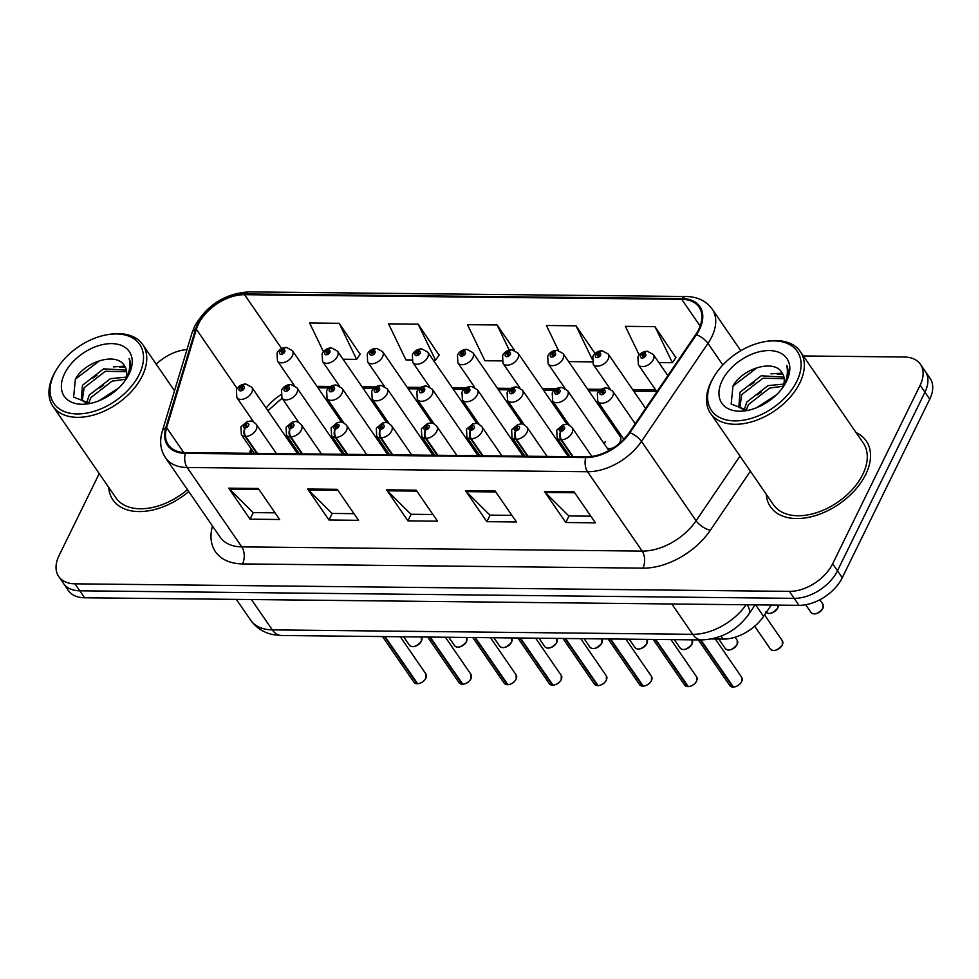<?xml version="1.0" encoding="UTF-8"?>
<svg xmlns="http://www.w3.org/2000/svg" width="979" height="979" viewBox="0 0 979 979"><rect width="100%" height="100%" fill="white"/><g stroke="black" fill="none" stroke-linecap="round" stroke-linejoin="round"><path stroke-width="1.47" d="M605.279 441.553A9.08 5.715 -34.5 0 0 604.532 444.282M607.298 448.296A9.08 5.715 -34.5 0 0 614.2 447.354M618.19 444.405A9.08 5.715 -34.5 0 0 620.086 441.713A9.08 5.715 -34.5 0 0 620.16 436.487L563.084 353.554A9.08 5.715 145.5 0 1 563.011 358.779A9.08 5.715 145.5 0 1 555.509 365.094A9.08 5.715 145.5 0 1 548.13 363.845L547.702 356.013C549.586 352.55 552.511 350.653 556.451 350.323A6.058 3.365 88.3 0 0 553.967 352.501A3.023 1.909 -34.5 0 0 550.479 354.802A3.023 1.909 -34.5 0 0 551.801 357.151A3.023 1.909 -34.5 0 0 555.411 354.851A3.023 1.909 -34.5 0 0 554.187 352.501L553.441 353.896A1.212 0.759 145.5 0 1 552.927 355.683A1.212 0.759 145.5 0 1 553.355 353.896L553.967 352.501M514.709 441.382A9.08 5.715 -34.5 0 0 514.305 443.328M517.071 447.342A9.08 5.715 -34.5 0 0 519.029 447.66M559.829 441.859A9.08 5.715 -34.5 0 0 559.413 443.805M562.179 447.819A9.08 5.715 -34.5 0 0 564.149 448.137M379.375 439.95A9.08 5.715 -34.5 0 0 378.959 441.896M381.724 445.91A9.08 5.715 -34.5 0 0 383.682 446.228M424.482 440.428A9.08 5.715 -34.5 0 0 424.078 442.373M426.832 446.387A9.08 5.715 -34.5 0 0 428.802 446.705M469.602 440.905A9.08 5.715 -34.5 0 0 469.186 442.851M471.951 446.865A9.08 5.715 -34.5 0 0 473.909 447.183M334.255 439.473A9.08 5.715 -34.5 0 0 333.851 441.419M336.605 445.433A9.08 5.715 -34.5 0 0 338.575 445.751M771.256 605.046L763.571 616.366A36.321 22.86 145.5 0 1 723.126 639.103L711.5 638.981M108.706 487.358A58.116 36.578 -34.5 0 0 112.928 499.902A58.116 36.578 -34.5 0 0 188.751 491.556A58.116 36.578 -34.5 0 1 112.928 499.902A58.116 36.578 -34.5 0 1 108.706 487.358M766.276 494.297A58.116 36.578 -34.5 0 0 770.497 506.841A58.116 36.578 -34.5 0 0 817.746 514.856A58.116 36.578 -34.5 0 0 865.742 474.399A58.116 36.578 -34.5 0 0 866.244 440.954A58.116 36.578 -34.5 0 0 856.038 432.534A58.116 36.578 -34.5 0 1 866.244 440.954A58.116 36.578 -34.5 0 1 865.742 474.399A58.116 36.578 -34.5 0 1 817.746 514.856A58.116 36.578 -34.5 0 1 770.497 506.841A58.116 36.578 -34.5 0 1 766.276 494.297M280.728 394.843A38.744 24.377 -34.5 0 0 266.129 408.108M198.419 324.122A38.744 24.377 145.5 0 1 244.579 294.691L681.714 299.317A38.744 24.377 145.5 0 1 699.043 307.112A38.744 24.377 145.5 0 1 695.702 334.573L629.216 432.583A38.744 24.377 145.5 0 1 586.066 456.85L185.68 452.616A38.744 24.377 145.5 0 1 168.351 444.821A38.744 24.377 145.5 0 1 166.638 427.688L196.375 329.287A38.744 24.377 145.5 0 1 198.419 324.122M197.636 324.11A39.711 24.989 -34.5 0 0 195.531 329.409L165.794 427.811A39.711 24.989 -34.5 0 0 185.312 453.363L585.699 457.585A39.711 24.989 -34.5 0 0 629.925 432.718L696.412 334.708A39.711 24.989 -34.5 0 0 682.082 298.571L244.946 293.945A39.711 24.989 -34.5 0 0 197.636 324.11M99.222 473.579L59.034 555.619A36.321 22.86 -34.5 0 0 58.716 576.521L68.322 590.472A36.321 22.86 -34.5 0 0 84.573 597.777L798.986 605.328A36.321 22.86 -34.5 0 0 842.258 577.745L929.732 399.187L924.935 392.212A36.321 22.86 -34.5 0 0 925.253 371.31A36.321 22.86 -34.5 0 1 924.935 392.212L837.461 570.769L924.935 392.212L920.125 385.236A36.321 22.86 -34.5 0 0 920.444 364.335A36.321 22.86 -34.5 0 0 904.192 357.017L803.343 355.952M798.986 605.328L794.189 598.353A36.321 22.86 -34.5 0 0 837.461 570.769A36.321 22.86 -34.5 0 1 794.189 598.353L79.776 590.802L794.189 598.353L789.38 591.377A36.321 22.86 -34.5 0 0 832.652 563.794L920.125 385.236M63.513 583.496A36.321 22.86 -34.5 0 0 79.776 590.802A36.321 22.86 -34.5 0 1 63.513 583.496M675.889 357.653L654.975 326.656L625.373 326.337L639.214 355.01M360.125 354.312L339.211 323.315L309.609 323.009L323.437 351.645M439.069 355.144L418.155 324.147L388.553 323.841L405.955 359.905L411.694 359.966M250.954 448.602L249.535 453.289M655.624 389.899L632.715 389.654M601.302 389.324L587.608 389.177M556.182 388.847L542.488 388.7M511.062 388.369L497.369 388.222M465.955 387.892L452.261 387.745M420.835 387.415L407.142 387.268M375.728 386.938L362.034 386.791M330.608 386.46L316.915 386.313M186.977 349.564A36.321 22.86 -34.5 0 0 156.199 364.176M58.716 576.521A36.321 22.86 -34.5 0 0 74.967 583.827L789.38 591.377M574.061 491.825L595.403 522.823L565.801 522.517L544.459 491.507L574.061 491.825M337.241 489.316L358.571 520.326L328.968 520.008L307.639 489.01L337.241 489.316M258.297 488.484L279.639 519.494L250.037 519.176L228.694 488.166L258.297 488.484M495.117 490.993L516.459 521.991L486.857 521.672L465.514 490.675L495.117 490.993M416.185 490.149L437.515 521.158L407.913 520.84L386.583 489.843L416.185 490.149M595.085 353.505L576.031 325.823L546.429 325.505L558.495 350.506M514.587 350.396L497.099 324.979L467.497 324.673L484.899 360.737L501.921 360.921M407.913 520.84L411.131 514.281M432.938 514.513L410.947 514.281L387.378 490.809A9.68 5.617 -89.4 0 1 386.583 489.843M486.857 521.672L490.075 515.113M511.882 515.346L489.892 515.113L466.31 491.642A9.68 5.617 -89.4 0 1 465.514 490.675M250.037 519.176L253.255 512.604M275.062 512.837L253.059 512.604L229.49 489.133A9.68 5.617 -89.4 0 1 228.694 488.166M328.968 520.008L332.187 513.437M353.994 513.669L332.003 513.437L308.434 489.965A9.68 5.617 -89.4 0 1 307.639 489.01M565.801 522.517L569.007 515.945M590.827 516.178L568.823 515.945L545.254 492.474A9.68 5.617 -89.4 0 1 544.459 491.507M497.099 324.979L509.239 350.164M418.155 324.147L435.557 360.223L433.305 360.199M435.557 360.223L439.277 354.851M339.211 323.315L356.613 359.379L343.066 359.244M356.613 359.379L360.333 354.006M592.16 361.875L568.64 361.618M576.031 325.823L592.038 358.987M654.975 326.656L672.377 362.719L658.867 362.573M672.377 362.719L676.097 357.347M929.732 399.187A36.321 22.86 -34.5 0 0 930.05 378.286L920.444 364.335M286.113 347.484A6.058 3.365 88.3 0 0 285.77 347.459A6.058 3.365 88.3 0 0 283.286 349.638A3.023 1.909 -34.5 0 0 279.786 351.938A3.023 1.909 -34.5 0 0 281.12 354.288A3.023 1.909 -34.5 0 0 284.718 351.987A3.023 1.909 -34.5 0 0 283.494 349.638L282.747 351.033A1.212 0.759 145.5 0 1 282.246 352.819A1.212 0.759 145.5 0 1 282.662 351.033L283.286 349.638M283.298 351.828L282.747 351.033M283.494 349.638A6.058 3.635 -87 0 1 286.48 347.472L292.403 350.69A9.08 5.715 145.5 0 1 292.317 355.915A9.08 5.715 145.5 0 1 284.828 362.242A9.08 5.715 145.5 0 1 277.436 360.982L277.02 353.15C278.905 349.687 281.817 347.79 285.77 347.459M283.274 351.914L282.662 351.033M245.509 384.074A6.058 3.365 88.3 0 0 245.166 384.049A6.058 3.365 88.3 0 0 242.682 386.228A3.023 1.909 -34.5 0 0 239.182 388.528A3.023 1.909 -34.5 0 0 240.516 390.878A3.023 1.909 -34.5 0 0 244.126 388.577A3.023 1.909 -34.5 0 0 242.902 386.228L242.156 387.623A1.212 0.759 145.5 0 1 241.642 389.409A1.212 0.759 145.5 0 1 242.07 387.623L242.682 386.228M242.694 388.418L242.156 387.623M242.902 386.228A6.058 3.635 -87 0 1 245.888 384.062L251.799 387.28A9.08 5.715 145.5 0 1 251.725 392.506A9.08 5.715 145.5 0 1 244.224 398.832A9.08 5.715 145.5 0 1 236.845 397.572L236.416 389.74C238.301 386.277 241.226 384.38 245.166 384.049M242.67 388.504L242.07 387.623M417.042 683.77L413.958 682.265A7.269 4.577 -34.5 0 0 416.956 683.709L417.287 683.452M417.654 683.709L385.041 636.583M257.379 453.375L245.741 436.463A6.058 3.365 -91.7 0 1 245.142 427.945A3.023 1.909 -34.5 0 0 248.642 425.645A3.023 1.909 -34.5 0 0 247.308 423.295A3.023 1.909 -34.5 0 0 243.698 425.596A3.023 1.909 -34.5 0 0 244.921 427.945L245.668 426.55A1.212 0.759 145.5 0 1 246.182 424.764A1.212 0.759 145.5 0 1 245.753 426.55L245.142 427.945M244.921 427.945A6.058 3.635 93 0 0 245.105 436.463A9.08 5.715 145.5 0 1 241.36 434.639L254.222 453.338M256.731 453.363L245.105 436.463M416.956 683.709L384.527 636.583M139.214 374.394A52.058 32.76 -34.5 0 0 106.907 334.769A52.058 32.76 -34.5 0 0 56.586 369.401A52.058 32.76 -34.5 0 0 54.359 373.488A52.058 32.76 -34.5 0 0 77.194 413.933A52.058 32.76 -34.5 0 0 139.214 374.394M56.586 369.401L55.779 370.735A54.481 34.289 -34.5 0 0 53.453 375.018A54.481 34.289 -34.5 0 0 52.976 406.383A54.481 34.289 -34.5 0 0 97.276 413.884A54.481 34.289 -34.5 0 0 142.261 375.96A54.481 34.289 -34.5 0 0 142.738 344.608A54.481 34.289 -34.5 0 0 108.449 334.5L106.907 334.769M86.482 403.409L89.211 395.112L110.419 378.665L126.181 377.148M88.526 403.458L90.912 397.584L112.108 381.125L125.545 379.277M86.703 403.47L81.281 399.689L82.444 385.273L103.639 368.826L126.389 370.172M82.236 400.852L84.133 387.733L105.34 371.286L126.634 371.726M98.903 400.827L118.704 388.014M124.859 381.015A27.363 17.218 -34.5 0 0 124.663 366.183A27.363 17.218 -34.5 0 0 124.517 365.962L124.676 366.183M126.719 378.249L127.551 376.67C130.843 369.781 131.37 363.698 129.142 358.424C130.648 364.996 129.583 371.971 125.961 379.35M64.614 373.599A39.478 24.842 -34.5 0 0 89.113 403.642A39.478 24.842 -34.5 0 0 127.27 377.38A39.478 24.842 -34.5 0 0 128.959 374.284A39.478 24.842 -34.5 0 0 111.643 343.617A39.478 24.842 -34.5 0 0 64.614 373.599M124.517 365.962C116.917 351.51 84.573 361.594 75.383 379.167L73.596 397.095L89.811 403.385M52.976 406.383L115.914 497.834A54.481 34.289 -34.5 0 0 187.442 489.647M75.383 379.154L99.785 360.578M92.797 378.114L96.921 375.275M119.634 367.358L125.385 367.394M129.546 368.067L130.268 368.251M99.564 387.953L103.688 385.114M113.405 366.892L124.663 366.17M129.669 367.088L130.378 367.309M796.796 381.345A52.058 32.76 -34.5 0 0 764.489 341.72A52.058 32.76 -34.5 0 0 714.168 376.352A52.058 32.76 -34.5 0 0 711.929 380.439A52.058 32.76 -34.5 0 0 734.776 420.884A52.058 32.76 -34.5 0 0 796.796 381.345M714.168 376.352L713.361 377.686A54.481 34.289 -34.5 0 0 711.023 381.969A54.481 34.289 -34.5 0 0 710.546 413.322A54.481 34.289 -34.5 0 0 754.846 420.835A54.481 34.289 -34.5 0 0 799.831 382.911A54.481 34.289 -34.5 0 0 800.308 351.559A54.481 34.289 -34.5 0 0 766.031 341.451L764.489 341.72M710.546 413.322L773.496 504.785A54.481 34.289 -34.5 0 0 817.783 512.298A54.481 34.289 -34.5 0 0 862.78 474.374A54.481 34.289 -34.5 0 0 863.258 443.022L800.308 351.559M744.064 410.36L746.793 402.063L768.001 385.616L783.763 384.098M746.096 410.409L748.482 404.523L769.69 388.076L783.127 386.228M744.285 410.421L738.864 406.64L740.014 392.224L761.221 375.777L783.959 377.123M739.818 407.802L741.715 394.684L762.91 378.237L784.203 378.677M756.486 407.778L776.274 394.965M782.429 387.965A27.363 17.218 -34.5 0 0 782.245 373.121A27.363 17.218 -34.5 0 0 782.099 372.913L782.258 373.134M784.301 385.2L785.121 383.621C788.413 376.731 788.952 370.649 786.724 365.375C788.217 371.947 787.165 378.922 783.53 386.301M722.196 380.55A39.478 24.842 -34.5 0 0 746.696 410.593A39.478 24.842 -34.5 0 0 784.852 384.331A39.478 24.842 -34.5 0 0 786.541 381.235A39.478 24.842 -34.5 0 0 769.225 350.568A39.478 24.842 -34.5 0 0 722.196 380.55M782.099 372.913C774.487 358.461 742.143 368.545 732.965 386.118L731.166 404.046L747.393 410.336M732.965 386.105L757.354 367.529M750.367 385.053L754.491 382.214M777.204 374.308L782.967 374.333M787.128 375.018L787.838 375.202M757.146 394.904L761.27 392.065M770.975 373.843L782.245 373.121M787.238 374.039L787.96 374.259M331.22 347.961A6.058 3.365 88.3 0 0 330.89 347.937A6.058 3.365 88.3 0 0 328.393 350.115A3.023 1.909 -34.5 0 0 324.906 352.416A3.023 1.909 -34.5 0 0 326.227 354.765A3.023 1.909 -34.5 0 0 329.837 352.464A3.023 1.909 -34.5 0 0 328.614 350.115L327.867 351.51A1.212 0.759 145.5 0 1 327.353 353.297A1.212 0.759 145.5 0 1 327.781 351.51L328.393 350.115M328.418 352.305L327.867 351.51M328.614 350.115A6.058 3.635 -87 0 1 331.6 347.949L337.51 351.167A9.08 5.715 145.5 0 1 337.437 356.393A9.08 5.715 145.5 0 1 329.935 362.719A9.08 5.715 145.5 0 1 322.556 361.459L322.128 353.627C324.025 350.164 326.937 348.267 330.89 347.937M328.381 352.391L327.781 351.51M376.34 348.438A6.058 3.365 88.3 0 0 375.997 348.414A6.058 3.365 88.3 0 0 373.513 350.592A3.023 1.909 -34.5 0 0 370.013 352.893A3.023 1.909 -34.5 0 0 371.347 355.242A3.023 1.909 -34.5 0 0 374.945 352.942A3.023 1.909 -34.5 0 0 373.733 350.592L372.987 351.987A1.212 0.759 145.5 0 1 372.473 353.774A1.212 0.759 145.5 0 1 372.889 351.987L373.513 350.592M373.525 352.783L372.987 351.987M373.733 350.592A6.058 3.635 -87 0 1 376.719 348.426L382.63 351.645A9.08 5.715 145.5 0 1 382.544 356.87A9.08 5.715 145.5 0 1 375.055 363.197A9.08 5.715 145.5 0 1 367.663 361.936L367.247 354.104C369.132 350.641 372.044 348.744 375.997 348.414M373.501 352.868L372.889 351.987M421.447 348.916A6.058 3.365 88.3 0 0 421.117 348.891A6.058 3.365 88.3 0 0 418.633 351.069A3.023 1.909 -34.5 0 0 415.133 353.37A3.023 1.909 -34.5 0 0 416.454 355.72A3.023 1.909 -34.5 0 0 420.064 353.419A3.023 1.909 -34.5 0 0 418.841 351.069L418.094 352.464A1.212 0.759 145.5 0 1 417.58 354.251A1.212 0.759 145.5 0 1 418.009 352.464L418.633 351.069M418.645 353.26L418.094 352.464M418.841 351.069A6.058 3.635 -87 0 1 421.827 348.903L427.75 352.122A9.08 5.715 145.5 0 1 427.664 357.347A9.08 5.715 145.5 0 1 420.162 363.674A9.08 5.715 145.5 0 1 412.783 362.414L412.367 354.582C414.252 351.118 417.164 349.222 421.117 348.891M418.608 353.346L418.009 352.464M466.567 349.393A6.058 3.365 88.3 0 0 466.224 349.368A6.058 3.365 88.3 0 0 463.74 351.547A3.023 1.909 -34.5 0 0 460.24 353.847A3.023 1.909 -34.5 0 0 461.574 356.197A3.023 1.909 -34.5 0 0 465.184 353.896A3.023 1.909 -34.5 0 0 463.96 351.547L463.214 352.942A1.212 0.759 145.5 0 1 462.7 354.728A1.212 0.759 145.5 0 1 461.721 353.86A1.212 0.759 145.5 0 1 463.128 352.942L463.74 351.547M463.752 353.737L463.214 352.942M463.96 351.547A6.058 3.635 -87 0 1 466.946 349.381L472.857 352.599A9.08 5.715 145.5 0 1 472.784 357.824A9.08 5.715 145.5 0 1 465.282 364.139A9.08 5.715 145.5 0 1 457.903 362.891L457.474 355.059C459.359 351.596 462.284 349.699 466.224 349.368M463.728 353.823L463.128 352.942M462.161 684.248L459.078 682.742A7.269 4.577 -34.5 0 0 462.076 684.186L462.406 683.929M462.773 684.162L430.16 637.06M302.499 453.852L290.861 436.94A6.058 3.365 -91.7 0 1 290.249 428.423A3.023 1.909 -34.5 0 0 293.749 426.122A3.023 1.909 -34.5 0 0 292.427 423.772A3.023 1.909 -34.5 0 0 288.817 426.073A3.023 1.909 -34.5 0 0 290.041 428.423L290.787 427.028A1.212 0.759 145.5 0 1 291.301 425.241A1.212 0.759 145.5 0 1 290.873 427.028L290.249 428.423M290.041 428.423A6.058 3.635 93 0 0 290.212 436.94A9.08 5.715 145.5 0 1 286.468 435.117L299.341 453.815M301.85 453.84L290.212 436.94M462.076 684.186L429.634 637.06M507.269 684.725L504.197 683.22A7.269 4.577 -34.5 0 0 507.183 684.664L507.514 684.407M507.893 684.639L475.268 637.537M347.606 454.329L335.981 437.417A6.058 3.365 -91.7 0 1 335.369 428.9A3.023 1.909 -34.5 0 0 338.869 426.599A3.023 1.909 -34.5 0 0 337.535 424.25A3.023 1.909 -34.5 0 0 333.937 426.55A3.023 1.909 -34.5 0 0 335.148 428.9L335.895 427.505A1.212 0.759 145.5 0 1 336.409 425.718A1.212 0.759 145.5 0 1 337.388 426.587A1.212 0.759 145.5 0 1 335.981 427.505L335.369 428.9M335.148 428.9A6.058 3.635 93 0 0 335.332 437.417A9.08 5.715 145.5 0 1 331.587 435.594L344.449 454.293M346.958 454.317L335.332 437.417M507.183 684.664L474.754 637.537M552.389 685.202L549.305 683.697A7.269 4.577 -34.5 0 0 552.303 685.141L552.633 684.884M553 685.141L520.387 638.014M392.726 454.807L381.088 437.894A6.058 3.365 -91.7 0 1 380.488 429.377A3.023 1.909 -34.5 0 0 383.976 427.077A3.023 1.909 -34.5 0 0 382.654 424.727A3.023 1.909 -34.5 0 0 379.044 427.028A3.023 1.909 -34.5 0 0 380.268 429.377L381.015 427.982A1.212 0.759 145.5 0 1 381.529 426.195A1.212 0.759 145.5 0 1 381.1 427.982L380.488 429.377M380.268 429.377A6.058 3.635 93 0 0 380.439 437.894A9.08 5.715 145.5 0 1 376.695 436.071L389.569 454.77M392.077 454.794L380.439 437.894M552.303 685.141L519.861 638.014M597.508 685.679L594.424 684.162A7.269 4.577 -34.5 0 0 597.423 685.618L597.753 685.361M598.108 685.618L565.495 638.492M437.833 455.284L426.208 438.372A6.058 3.365 -91.7 0 1 425.596 429.854A3.023 1.909 -34.5 0 0 429.096 427.554A3.023 1.909 -34.5 0 0 427.762 425.204A3.023 1.909 -34.5 0 0 424.164 427.505A3.023 1.909 -34.5 0 0 425.388 429.854L426.134 428.459A1.212 0.759 145.5 0 1 426.636 426.673A1.212 0.759 145.5 0 1 426.22 428.459L425.596 429.854M425.388 429.854A6.058 3.635 93 0 0 425.559 438.372A9.08 5.715 145.5 0 1 421.814 436.548L434.676 455.247M437.197 455.272L425.559 438.372M597.423 685.618L564.981 638.492M290.628 384.551A6.058 3.365 88.3 0 0 290.286 384.527A6.058 3.365 88.3 0 0 287.802 386.705A3.023 1.909 -34.5 0 0 284.302 389.006A3.023 1.909 -34.5 0 0 285.635 391.355A3.023 1.909 -34.5 0 0 289.233 389.055A3.023 1.909 -34.5 0 0 288.01 386.705L287.263 388.1A1.212 0.759 145.5 0 1 286.761 389.887A1.212 0.759 145.5 0 1 287.177 388.1L287.802 386.705M287.814 388.896L287.263 388.1M288.01 386.705A6.058 3.635 -87 0 1 290.996 384.539L296.918 387.757A9.08 5.715 145.5 0 1 296.833 392.983A9.08 5.715 145.5 0 1 289.343 399.31A9.08 5.715 145.5 0 1 281.952 398.049L281.536 390.217C283.42 386.754 286.333 384.857 290.286 384.527M287.789 388.981L287.177 388.1M335.736 385.028A6.058 3.365 88.3 0 0 335.393 385.004A6.058 3.365 88.3 0 0 332.909 387.182A3.023 1.909 -34.5 0 0 329.421 389.483A3.023 1.909 -34.5 0 0 330.743 391.833A3.023 1.909 -34.5 0 0 334.353 389.532A3.023 1.909 -34.5 0 0 333.129 387.182L332.383 388.577A1.212 0.759 145.5 0 1 331.869 390.364A1.212 0.759 145.5 0 1 332.297 388.577L332.909 387.182M332.933 389.373L332.383 388.577M333.129 387.182A6.058 3.635 -87 0 1 336.115 385.016L342.026 388.235A9.08 5.715 145.5 0 1 341.952 393.46A9.08 5.715 145.5 0 1 334.451 399.787A9.08 5.715 145.5 0 1 327.072 398.526L326.643 390.694C328.528 387.231 331.453 385.334 335.393 385.004M332.897 389.458L332.297 388.577M380.855 385.506A6.058 3.365 88.3 0 0 380.513 385.481A6.058 3.365 88.3 0 0 378.029 387.66A3.023 1.909 -34.5 0 0 374.529 389.96A3.023 1.909 -34.5 0 0 375.863 392.31A3.023 1.909 -34.5 0 0 379.46 390.009A3.023 1.909 -34.5 0 0 378.249 387.66L377.49 389.055A1.212 0.759 145.5 0 1 376.988 390.841A1.212 0.759 145.5 0 1 377.404 389.055L378.029 387.66M378.041 389.85L377.49 389.055M378.249 387.66A6.058 3.635 -87 0 1 381.235 385.493L387.146 388.712A9.08 5.715 145.5 0 1 387.06 393.937A9.08 5.715 145.5 0 1 379.571 400.252A9.08 5.715 145.5 0 1 372.179 399.004L371.763 391.172C373.648 387.708 376.56 385.812 380.513 385.481M378.016 389.936L377.404 389.055M425.963 385.983A6.058 3.365 88.3 0 0 425.632 385.959A6.058 3.365 88.3 0 0 423.148 388.137A3.023 1.909 -34.5 0 0 419.648 390.437A3.023 1.909 -34.5 0 0 420.97 392.787A3.023 1.909 -34.5 0 0 424.58 390.486A3.023 1.909 -34.5 0 0 423.356 388.137L422.61 389.532A1.212 0.759 145.5 0 1 422.096 391.319A1.212 0.759 145.5 0 1 422.524 389.532L423.148 388.137M423.161 390.327L422.61 389.532M423.356 388.137A6.058 3.635 -87 0 1 426.342 385.971L432.265 389.189A9.08 5.715 145.5 0 1 432.18 394.415A9.08 5.715 145.5 0 1 424.678 400.729A9.08 5.715 145.5 0 1 417.299 399.481L416.87 391.649C418.767 388.186 421.68 386.289 425.632 385.959M423.124 390.413L422.524 389.532M511.687 349.87A6.058 3.365 88.3 0 0 511.344 349.846A6.058 3.365 88.3 0 0 508.86 352.024A3.023 1.909 -34.5 0 0 505.36 354.325A3.023 1.909 -34.5 0 0 506.681 356.674A3.023 1.909 -34.5 0 0 510.292 354.374A3.023 1.909 -34.5 0 0 509.068 352.024L508.321 353.419A1.212 0.759 145.5 0 1 507.82 355.206A1.212 0.759 145.5 0 1 508.236 353.419L508.86 352.024M508.872 354.214L508.321 353.419M509.068 352.024A6.058 3.635 -87 0 1 512.054 349.858L517.977 353.076A9.08 5.715 145.5 0 1 517.891 358.302A9.08 5.715 145.5 0 1 510.402 364.616A9.08 5.715 145.5 0 1 503.01 363.368L502.594 355.536C504.479 352.073 507.391 350.176 511.344 349.846M508.847 354.3L508.236 353.419M553.992 354.692L553.441 353.896M554.187 352.501A6.058 3.635 -87 0 1 557.173 350.335L563.084 353.554M553.955 354.765L553.355 353.896M601.914 350.825A6.058 3.365 88.3 0 0 601.571 350.8A6.058 3.365 88.3 0 0 599.087 352.978A3.023 1.909 -34.5 0 0 595.587 355.279A3.023 1.909 -34.5 0 0 596.921 357.629A3.023 1.909 -34.5 0 0 600.519 355.328A3.023 1.909 -34.5 0 0 599.307 352.978L598.548 354.374A1.212 0.759 145.5 0 1 598.047 356.148A1.212 0.759 145.5 0 1 598.463 354.374L599.087 352.978M599.099 355.169L598.548 354.374M599.307 352.978A6.058 3.635 -87 0 1 602.293 350.812L608.204 354.031A9.08 5.715 145.5 0 1 608.118 359.256A9.08 5.715 145.5 0 1 600.629 365.571A9.08 5.715 145.5 0 1 593.237 364.323L592.821 356.491C594.706 353.027 597.618 351.131 601.571 350.8M599.075 355.242L598.463 354.374M647.021 351.302A6.058 3.365 88.3 0 0 646.691 351.277A6.058 3.365 88.3 0 0 644.206 353.456A3.023 1.909 -34.5 0 0 640.707 355.756A3.023 1.909 -34.5 0 0 642.028 358.106A3.023 1.909 -34.5 0 0 645.638 355.805A3.023 1.909 -34.5 0 0 644.415 353.456L643.668 354.851A1.212 0.759 145.5 0 1 643.154 356.625A1.212 0.759 145.5 0 1 643.582 354.851L644.206 353.456M644.219 355.646L643.668 354.851M644.415 353.456A6.058 3.635 -87 0 1 647.4 351.29L653.323 354.508A9.08 5.715 145.5 0 1 653.238 359.734A9.08 5.715 145.5 0 1 645.736 366.048A9.08 5.715 145.5 0 1 638.357 364.8L637.929 356.968C639.825 353.505 642.738 351.608 646.691 351.277M644.182 355.72L643.582 354.851M471.083 386.46A6.058 3.365 88.3 0 0 470.74 386.436A6.058 3.365 88.3 0 0 468.256 388.614A3.023 1.909 -34.5 0 0 464.756 390.915A3.023 1.909 -34.5 0 0 466.09 393.264A3.023 1.909 -34.5 0 0 469.7 390.964A3.023 1.909 -34.5 0 0 468.476 388.614L467.729 390.009A1.212 0.759 145.5 0 1 467.216 391.796A1.212 0.759 145.5 0 1 466.237 390.927A1.212 0.759 145.5 0 1 467.644 390.009L468.256 388.614M468.268 390.805L467.729 390.009M468.476 388.614A6.058 3.635 -87 0 1 471.462 386.448L477.373 389.666A9.08 5.715 145.5 0 1 477.299 394.892A9.08 5.715 145.5 0 1 469.798 401.206A9.08 5.715 145.5 0 1 462.418 399.958L461.99 392.126C463.875 388.663 466.799 386.766 470.74 386.436M468.243 390.89L467.644 390.009M516.202 386.938A6.058 3.365 88.3 0 0 515.86 386.913A6.058 3.365 88.3 0 0 513.375 389.091A3.023 1.909 -34.5 0 0 509.875 391.392A3.023 1.909 -34.5 0 0 511.197 393.742A3.023 1.909 -34.5 0 0 514.807 391.441A3.023 1.909 -34.5 0 0 513.583 389.091L512.837 390.486A1.212 0.759 145.5 0 1 512.323 392.273A1.212 0.759 145.5 0 1 512.751 390.486L513.375 389.091M513.388 391.282L512.837 390.486M513.583 389.091A6.058 3.635 -87 0 1 516.569 386.925L522.492 390.144A9.08 5.715 145.5 0 1 522.407 395.369A9.08 5.715 145.5 0 1 514.917 401.684A9.08 5.715 145.5 0 1 507.526 400.435L507.11 392.603C508.994 389.14 511.907 387.243 515.86 386.913M513.363 391.355L512.751 390.486M561.31 387.415A6.058 3.365 88.3 0 0 560.967 387.39A6.058 3.365 88.3 0 0 558.483 389.569A3.023 1.909 -34.5 0 0 554.995 391.869A3.023 1.909 -34.5 0 0 556.317 394.219A3.023 1.909 -34.5 0 0 559.927 391.918A3.023 1.909 -34.5 0 0 558.703 389.569L557.957 390.964A1.212 0.759 145.5 0 1 557.443 392.738A1.212 0.759 145.5 0 1 557.871 390.964L558.483 389.569M558.507 391.759L557.957 390.964M558.703 389.569A6.058 3.635 -87 0 1 561.689 387.403L567.6 390.621A9.08 5.715 145.5 0 1 567.526 395.846A9.08 5.715 145.5 0 1 560.025 402.161A9.08 5.715 145.5 0 1 552.645 400.913L552.217 393.081C554.102 389.618 557.027 387.721 560.967 387.39M558.471 391.833L557.871 390.964M606.429 387.892A6.058 3.365 88.3 0 0 606.087 387.868A6.058 3.365 88.3 0 0 603.602 390.046A3.023 1.909 -34.5 0 0 600.103 392.346A3.023 1.909 -34.5 0 0 601.436 394.696A3.023 1.909 -34.5 0 0 605.034 392.395A3.023 1.909 -34.5 0 0 603.823 390.046L603.064 391.441A1.212 0.759 145.5 0 1 602.562 393.215A1.212 0.759 145.5 0 1 602.978 391.441L603.602 390.046M603.615 392.236L603.064 391.441M603.823 390.046A6.058 3.635 -87 0 1 606.809 387.88L612.719 391.098A9.08 5.715 145.5 0 1 612.634 396.324A9.08 5.715 145.5 0 1 605.144 402.638A9.08 5.715 145.5 0 1 597.753 401.39L597.337 393.558C599.221 390.095 602.134 388.198 606.087 387.868M603.59 392.31L602.978 391.441M642.616 686.157L639.532 684.639A7.269 4.577 -34.5 0 0 642.53 686.095L642.86 685.838M643.24 686.071L610.615 638.969M482.953 455.761L471.315 438.849A6.058 3.365 -91.7 0 1 470.715 430.332A3.023 1.909 -34.5 0 0 474.215 428.031A3.023 1.909 -34.5 0 0 472.881 425.681A3.023 1.909 -34.5 0 0 469.271 427.982A3.023 1.909 -34.5 0 0 470.495 430.319L471.242 428.937A1.212 0.759 145.5 0 1 471.756 427.15A1.212 0.759 145.5 0 1 471.327 428.937L470.715 430.332M470.495 430.319A6.058 3.635 93 0 0 470.679 438.849A9.08 5.715 145.5 0 1 466.934 437.026L479.796 455.724M482.304 455.749L470.679 438.849M642.53 686.095L610.101 638.969M687.735 686.634L684.651 685.116A7.269 4.577 -34.5 0 0 687.65 686.573L687.98 686.316M688.335 686.573L655.722 639.446M528.073 456.238L516.435 439.326A6.058 3.365 -91.7 0 1 515.823 430.809A3.023 1.909 -34.5 0 0 519.323 428.508A3.023 1.909 -34.5 0 0 518.001 426.159A3.023 1.909 -34.5 0 0 514.391 428.459A3.023 1.909 -34.5 0 0 515.615 430.797L516.361 429.414A1.212 0.759 145.5 0 1 516.875 427.627A1.212 0.759 145.5 0 1 516.447 429.414L515.823 430.809M515.615 430.797A6.058 3.635 93 0 0 515.786 439.326A9.08 5.715 145.5 0 1 512.041 437.503L524.915 456.202M527.424 456.226L515.786 439.326M687.65 686.573L655.208 639.446M732.843 687.111L729.771 685.594A7.269 4.577 -34.5 0 0 732.757 687.05L733.087 686.793M733.455 687.05L700.842 639.923M573.18 456.716L561.542 439.804A6.058 3.365 -91.7 0 1 560.943 431.286A3.023 1.909 -34.5 0 0 564.442 428.986A3.023 1.909 -34.5 0 0 563.109 426.636A3.023 1.909 -34.5 0 0 559.511 428.937A3.023 1.909 -34.5 0 0 560.722 431.274L561.469 429.891A1.212 0.759 145.5 0 1 561.983 428.104A1.212 0.759 145.5 0 1 562.962 428.973A1.212 0.759 145.5 0 1 561.554 429.891L560.943 431.286M560.722 431.274A6.058 3.635 93 0 0 560.906 439.804A9.08 5.715 145.5 0 1 557.161 437.98L570.023 456.679M572.531 456.703L560.906 439.804M732.757 687.05L700.328 639.923M721.095 636.142L723.126 639.103M755.666 604.875L763.571 616.366M244.579 294.691L281.646 348.548M682.082 298.571A12.103 7.012 -89.4 0 1 686.046 296.502L248.911 291.889C225.097 293.504 207.01 304.958 194.65 326.252L192.006 332.921A12.103 7.391 16.8 0 1 195.531 329.409M585.699 457.585A12.103 7.012 90.6 0 0 587.547 471.731L187.16 467.497A12.103 7.012 -89.4 0 1 185.312 453.363M629.925 432.718A12.103 4.956 34.1 0 1 641.478 441.394A48.424 30.471 145.5 0 1 587.547 471.731L642.163 551.091A48.424 30.471 -34.5 0 0 696.093 520.767L739.977 456.079M192.006 332.921L162.269 431.335A12.103 7.391 16.8 0 1 165.794 427.811M242.559 563.916A12.103 7.012 -89.4 0 0 241.776 546.869L187.16 467.497A48.424 30.471 145.5 0 1 165.488 457.744L220.104 537.116A48.424 30.471 -34.5 0 0 241.776 546.869L642.163 551.091A12.103 7.012 -89.4 0 1 642.946 568.15L242.559 563.916A60.539 38.095 145.5 0 1 212.48 526.041M696.412 334.708A12.103 4.956 34.1 0 1 707.964 343.384L641.478 441.394L696.093 520.767A12.103 4.956 -145.9 0 0 710.35 530.239A60.539 38.095 145.5 0 1 642.946 568.15M686.046 296.502C697.55 296.759 706.251 300.945 712.149 309.058A48.424 30.471 145.5 0 1 707.964 343.384L722.832 364.996M248.911 291.889A12.103 7.012 90.6 0 0 244.946 293.945M750.391 471.217L710.35 530.239M74.967 583.827L84.573 597.777M832.652 563.794L842.258 577.745M681.714 299.317L700.132 326.08M196.375 329.287L237.138 388.528M166.638 427.688L183.722 452.531M416.846 491.115L387.378 490.809M337.902 490.283L308.434 489.965M258.958 489.451L229.49 489.133M495.778 491.947L466.31 491.642M574.722 492.78L545.254 492.474M747.173 604.789A24.218 9.912 34.1 0 1 748.837 614.151C736.906 630.488 721.156 639.091 701.576 639.936L281.169 635.493L273.263 634.673C263.73 632.728 256.192 627.882 250.648 620.135A48.424 30.471 -34.5 0 0 272.321 629.876L251.444 599.552M281.169 635.493A24.218 14.024 -89.4 0 1 272.321 629.876L692.716 634.319L671.839 603.994M701.576 639.936A24.218 14.024 -89.4 0 1 692.716 634.319A48.424 30.471 -34.5 0 0 746.108 604.777M409.442 645.198A7.269 4.577 -34.5 0 0 415.353 646.201A7.269 4.577 -34.5 0 0 421.349 641.135A7.269 4.577 -34.5 0 0 421.423 636.974L421.374 641.245C416.442 646.752 412.465 648.061 409.442 645.198L403.666 636.778M421.007 641.771A7.024 4.418 145.5 0 1 414.093 646.532M417.47 683.721A7.269 4.577 -34.5 0 0 425.865 678.202A7.269 4.577 -34.5 0 0 425.926 674.029L425.889 678.312C423.956 681.568 421.178 683.379 417.568 683.77M276.433 453.571L256.314 424.348A9.08 5.715 145.5 0 1 256.241 429.573A9.08 5.715 145.5 0 1 245.741 436.463M425.522 678.839A7.024 4.418 145.5 0 1 418.608 683.599M462.59 684.199A7.269 4.577 -34.5 0 0 470.985 678.68A7.269 4.577 -34.5 0 0 471.046 674.507L471.009 678.79C469.076 682.045 466.298 683.856 462.675 684.248M321.54 454.048L301.434 424.825A9.08 5.715 145.5 0 1 301.348 430.05A9.08 5.715 145.5 0 1 290.861 436.94M470.63 679.316A7.024 4.418 145.5 0 1 463.728 684.076M507.709 684.676A7.269 4.577 -34.5 0 0 516.092 679.157A7.269 4.577 -34.5 0 0 516.166 674.984L516.117 679.267C514.183 682.51 511.405 684.333 507.795 684.725M366.66 454.525L346.542 425.302A9.08 5.715 145.5 0 1 346.468 430.527A9.08 5.715 145.5 0 1 335.981 437.417M515.749 679.793A7.024 4.418 145.5 0 1 508.847 684.554M552.817 685.153A7.269 4.577 -34.5 0 0 561.212 679.634A7.269 4.577 -34.5 0 0 561.273 675.449L561.236 679.744C559.303 682.987 556.525 684.81 552.915 685.202M411.767 455.002L391.661 425.779A9.08 5.715 145.5 0 1 391.576 431.005A9.08 5.715 145.5 0 1 381.088 437.894M560.857 680.27A7.024 4.418 145.5 0 1 553.955 685.019M597.936 685.63A7.269 4.577 -34.5 0 0 606.331 680.111A7.269 4.577 -34.5 0 0 606.393 675.926L606.344 680.221C604.618 683.342 601.84 685.153 598.022 685.679M456.887 455.48L436.781 426.257A9.08 5.715 145.5 0 1 436.695 431.482A9.08 5.715 145.5 0 1 426.208 438.372M605.977 680.748A7.024 4.418 145.5 0 1 599.075 685.496M454.562 645.675A7.269 4.577 -34.5 0 0 460.473 646.666A7.269 4.577 -34.5 0 0 466.469 641.612A7.269 4.577 -34.5 0 0 466.542 637.451L466.493 641.722C461.562 647.229 457.585 648.539 454.562 645.675L448.774 637.256M466.114 642.248A7.024 4.418 145.5 0 1 459.212 647.009M499.682 646.152A7.269 4.577 -34.5 0 0 505.58 647.143A7.269 4.577 -34.5 0 0 511.576 642.089A7.269 4.577 -34.5 0 0 511.65 637.929L511.601 642.2C506.669 647.706 502.692 649.016 499.682 646.152L493.893 637.733M511.234 642.726A7.024 4.418 145.5 0 1 504.332 647.486M556.757 638.394L556.721 642.677C551.789 648.184 547.812 649.493 544.789 646.629A7.269 4.577 -34.5 0 0 550.7 647.621A7.269 4.577 -34.5 0 0 556.696 642.567A7.269 4.577 -34.5 0 0 556.77 638.406M556.341 643.203A7.024 4.418 145.5 0 1 549.439 647.963M589.909 647.107A7.269 4.577 -34.5 0 0 595.807 648.098A7.269 4.577 -34.5 0 0 601.816 643.044A7.269 4.577 -34.5 0 0 601.889 638.883L601.828 643.154C596.896 648.661 592.931 649.97 589.909 647.107L584.12 638.687M601.461 643.68A7.024 4.418 145.5 0 1 594.559 648.441M766.251 612.413A7.269 4.577 -34.5 0 0 772.198 612.781A7.269 4.577 -34.5 0 0 777.754 607.886A7.269 4.577 -34.5 0 0 778.329 605.12M777.399 608.522A7.024 4.418 145.5 0 1 770.497 613.27M810.967 612.413A7.269 4.577 -34.5 0 0 816.865 613.417A7.269 4.577 -34.5 0 0 822.874 608.363A7.269 4.577 -34.5 0 0 822.935 604.178L822.886 608.473C817.954 613.968 813.99 615.289 810.967 612.413L805.68 604.741M822.519 608.999A7.024 4.418 145.5 0 1 815.617 613.747M635.016 647.584A7.269 4.577 -34.5 0 0 640.927 648.575A7.269 4.577 -34.5 0 0 646.923 643.521A7.269 4.577 -34.5 0 0 646.997 639.36L646.948 643.631C642.016 649.126 638.039 650.448 635.016 647.584L629.24 639.165M646.568 644.158A7.024 4.418 145.5 0 1 639.666 648.906M680.136 648.049A7.269 4.577 -34.5 0 0 686.046 649.053A7.269 4.577 -34.5 0 0 692.043 643.998A7.269 4.577 -34.5 0 0 692.116 639.838L692.055 644.109C687.136 649.603 683.158 650.925 680.136 648.049L674.347 639.642M691.688 644.635A7.024 4.418 145.5 0 1 684.786 649.383M725.255 648.526A7.269 4.577 -34.5 0 0 731.154 649.53A7.269 4.577 -34.5 0 0 737.15 644.476A7.269 4.577 -34.5 0 0 737.224 640.29L737.175 644.586C732.243 650.08 728.266 651.402 725.255 648.526L718.733 639.067M736.808 645.112A7.024 4.418 145.5 0 1 729.906 649.86M770.363 649.004A7.269 4.577 -34.5 0 0 776.274 650.007A7.269 4.577 -34.5 0 0 782.27 644.953A7.269 4.577 -34.5 0 0 782.331 640.768L782.294 645.063C777.363 650.558 773.386 651.879 770.363 649.004L754.687 626.23M781.915 645.589A7.024 4.418 145.5 0 1 775.013 650.337M643.044 686.108A7.269 4.577 -34.5 0 0 651.439 680.589A7.269 4.577 -34.5 0 0 651.5 676.403L651.463 680.699C649.726 683.819 646.96 685.63 643.142 686.157M502.007 455.957L481.888 426.734A9.08 5.715 145.5 0 1 481.815 431.959A9.08 5.715 145.5 0 1 471.315 438.849M651.084 681.225A7.024 4.418 145.5 0 1 644.182 685.973M688.164 686.585A7.269 4.577 -34.5 0 0 696.558 681.066A7.269 4.577 -34.5 0 0 696.62 676.881L696.571 681.176C694.845 684.284 692.067 686.108 688.249 686.634M547.114 456.434L527.008 427.211A9.08 5.715 145.5 0 1 526.922 432.437A9.08 5.715 145.5 0 1 516.435 439.326M696.204 681.702A7.024 4.418 145.5 0 1 689.302 686.45M733.283 687.062A7.269 4.577 -34.5 0 0 741.666 681.543A7.269 4.577 -34.5 0 0 741.739 677.358L741.69 681.653C739.953 684.762 737.187 686.585 733.369 687.111M591.903 456.434L572.115 427.688A9.08 5.715 145.5 0 1 572.042 432.914A9.08 5.715 145.5 0 1 561.542 439.804M741.323 682.179A7.024 4.418 145.5 0 1 734.421 686.928M162.269 431.335C159.357 441.272 160.434 450.083 165.488 457.744M251.836 449.875L250.808 453.301M282.074 398.22L267.903 410.678M656.664 391.404L633.756 391.159M599.368 390.792L588.636 390.682M554.249 390.315L543.529 390.205M509.141 389.838L498.409 389.728M464.022 389.373L453.301 389.25M418.902 388.896L408.182 388.773M373.794 388.418L363.062 388.296M328.675 387.941L317.955 387.819M712.149 309.058L740.809 350.715M250.648 620.135L236.367 599.393M755.127 604.875L748.837 614.151M294.251 385.408L277.436 360.982M341.61 422.194L292.403 350.69M253.647 421.998L236.845 397.572M297.579 453.803L251.799 387.28M425.926 674.029L400.276 636.754M256.314 424.348C250.685 419.049 250.33 421.68 247.222 421.533L240.932 426.807L241.36 434.639M413.958 682.265L382.52 636.558M174.519 390.792L142.738 344.608M339.358 385.885L322.556 361.459M386.717 422.671L337.51 351.167M384.478 386.362L367.663 361.936M431.837 423.148L382.63 351.645M429.585 386.84L412.783 362.414M476.944 423.626L427.75 352.122M474.705 387.317L457.903 362.891M522.064 424.103L472.857 352.599M471.046 674.507L445.396 637.231M301.434 424.825C295.793 419.526 295.45 422.157 292.342 422.01L286.052 427.285L286.468 435.117M459.078 682.742L427.627 637.035M516.166 674.984L490.503 637.696M346.542 425.302C340.912 420.003 340.57 422.634 337.449 422.487L331.159 427.762L331.587 435.594M504.197 683.22L472.747 637.513M561.273 675.449L535.623 638.173M391.661 425.779C386.032 420.481 385.677 423.099 382.569 422.965L376.279 428.239L376.695 436.071M549.305 683.697L517.854 637.99M606.393 675.926L580.743 638.651M436.781 426.257C431.139 420.958 430.797 423.577 427.676 423.442L421.386 428.716L421.814 436.548M594.424 684.162L562.974 638.467M298.766 422.475L281.952 398.049M342.687 454.268L296.918 387.757M343.874 422.952L327.072 398.526M387.806 454.745L342.026 388.235M544.789 646.629L539.001 638.21M388.993 423.43L372.179 399.004M432.914 455.223L387.146 388.712M434.101 423.907L417.299 399.481M478.033 455.7L432.265 389.189M519.825 387.794L503.01 363.368M567.171 424.58L517.977 353.076M564.932 388.271L548.13 363.845M765.847 611.936C768.87 614.812 772.847 613.49 777.779 607.996L778.342 605.12M610.052 388.749L593.237 364.323M645.614 408.402L608.204 354.031M656.909 391.759L638.357 364.8M667.849 375.618L653.323 354.508M822.935 604.178L819.876 599.735M479.22 424.384L462.418 399.958M523.153 456.177L477.373 389.666M524.34 424.862L507.526 400.435M568.261 456.655L522.492 390.144M569.448 425.339L552.645 400.913M608.877 450.597L567.6 390.621M737.224 640.29L735.107 637.231M623.807 439.241L597.753 401.39M635.2 423.76L612.719 391.098M782.331 640.768L764.55 614.922M651.5 676.403L625.85 639.128M481.888 426.734C476.259 421.423 475.904 424.054 472.796 423.919L466.506 429.194L466.934 437.026M639.532 684.639L608.094 638.944M696.62 676.881L670.97 639.605M527.008 427.211C521.366 421.9 521.024 424.531 517.915 424.397L511.625 429.671L512.041 437.503M684.651 685.116L653.201 639.422M741.739 677.358L715.355 639.03M572.115 427.688C566.486 422.377 566.131 425.008 563.023 424.874L556.733 430.148L557.161 437.98M729.771 685.594L698.321 639.899"/></g></svg>
